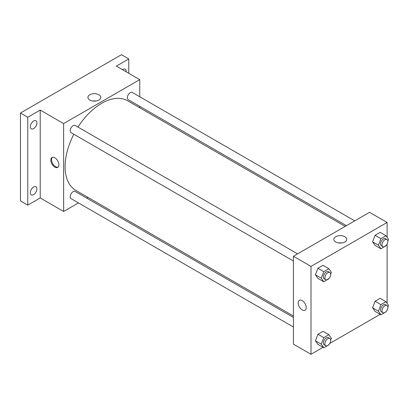 <?xml version="1.0" encoding="UTF-8"?>
<svg xmlns="http://www.w3.org/2000/svg" width="409" height="409" viewBox="0 0 409 409"><rect width="100%" height="100%" fill="white"/><g stroke="black" fill="none" stroke-linecap="round" stroke-linejoin="round"><path stroke-width="0.61" d="M78.462 202.91L63.63 211.473L40.21 197.951L27.771 205.134L20.45 200.911L20.45 113.022L121.447 54.714L128.763 58.937L128.763 73.303M87.991 197.409L86.739 198.13M33.625 194.607A4.657 2.689 -60 0 1 31.294 194.837A4.657 2.689 -60 0 1 30.583 191.105A4.657 2.689 -60 0 1 33.625 187A4.657 2.689 -60 0 1 35.951 186.77A4.657 2.689 -60 0 1 36.667 190.502A4.657 2.689 -60 0 1 33.625 194.607M33.625 128.62A4.657 2.689 -60 0 1 31.294 128.85A4.657 2.689 -60 0 1 30.583 125.118A4.657 2.689 -60 0 1 33.625 121.013A4.657 2.689 -60 0 1 35.951 120.783A4.657 2.689 -60 0 1 36.667 124.515A4.657 2.689 -60 0 1 33.625 128.62M40.21 197.951L40.21 110.062L27.771 117.245L20.45 113.022M27.771 205.134L27.771 117.245M63.63 211.473L63.63 123.584L40.21 110.062M63.63 123.584L139.74 79.643L116.325 66.12L128.763 58.937M89.811 100.021A6.447 3.722 180 0 1 87.925 97.388A6.447 3.722 180 0 1 94.367 93.666A6.447 3.722 180 0 1 100.813 97.388A6.447 3.722 180 0 1 96.836 100.824A6.447 3.722 180 0 1 89.811 100.021M122.536 69.709A4.657 2.689 -60 0 1 122.91 69.469A4.657 2.689 -60 0 1 125.241 69.233A4.657 2.689 -60 0 1 126.182 71.81M73.825 134.249A51.749 29.877 120 0 0 65.092 166.683A51.749 29.877 120 0 0 75.813 190.374L293.432 316.014M345.181 226.381L127.562 100.742A51.749 29.877 120 0 0 77.966 127.081M139.74 79.643L139.74 96.764M139.74 106.325L139.74 107.772M354.715 220.88L132.327 92.485A4.141 2.393 120 0 0 129.137 93.595A4.141 2.393 120 0 0 127.332 97.761A4.141 2.393 120 0 0 128.186 99.653L346.433 225.661M293.432 317.461L75.184 191.458A4.141 2.393 120 0 0 71.994 192.567A4.141 2.393 120 0 0 70.184 196.734A4.141 2.393 120 0 0 71.043 198.631L293.432 327.026M293.432 261.039L71.043 132.644A4.141 2.393 -60 0 1 71.043 127.864A4.141 2.393 -60 0 1 75.184 125.476L297.573 253.871M58.87 164.781A5.69 3.287 60 0 1 57.695 167.388A5.69 3.287 60 0 1 51.999 164.101A5.69 3.287 60 0 1 51.999 157.526A5.69 3.287 60 0 1 56.386 159.055A5.69 3.287 60 0 1 58.87 164.781M58.037 167.133A5.69 3.287 60 0 1 52.741 163.677A5.69 3.287 60 0 1 52.393 157.358M92.807 100.997A6.447 3.722 180 0 1 95.931 100.997M323.038 347.333L310.998 354.286L293.432 344.148L293.432 256.259L369.547 212.317L387.108 222.455L387.108 237.286M387.108 310.119L386.914 310.457M380.181 314.342L329.766 343.453M375.089 245.42L372.553 241.811L375.089 235.277L380.16 232.353L375.089 235.277L372.553 241.811L375.089 245.42L380.943 248.8L378.407 245.19L380.943 238.657L386.014 235.732L388.55 239.337L387.86 241.121M317.946 344.393L315.411 340.789L317.946 334.255L323.018 331.326L317.946 334.255L315.411 340.789L317.946 344.393L323.8 347.773L321.264 344.168L323.8 337.635L328.872 334.705L331.408 338.315L330.717 340.094M387.108 244.132L387.108 303.274M310.998 354.286L310.998 266.402L387.108 222.455M375.089 311.402L372.553 307.798L375.089 301.264L380.16 298.335L375.089 301.264L372.553 307.798L375.089 311.402L380.943 314.782L378.407 311.177L380.943 304.644L386.014 301.714L388.55 305.324L387.86 307.103M317.946 278.411L315.411 274.802L317.946 268.268L323.018 265.344L317.946 268.268L315.411 274.802L317.946 278.411L323.8 281.791L321.264 278.186L323.8 271.648L328.872 268.723L331.408 272.328L330.717 274.112M310.998 266.402L293.432 256.259M335.712 241.99A6.447 3.722 180 0 1 333.826 239.357A6.447 3.722 180 0 1 340.273 235.635A6.447 3.722 180 0 1 346.714 239.357A6.447 3.722 180 0 1 342.737 242.798A6.447 3.722 180 0 1 335.712 241.99M306.239 307.599A5.69 3.287 60 0 1 305.063 310.206A5.69 3.287 60 0 1 299.368 306.919A5.69 3.287 60 0 1 299.368 300.344A5.69 3.287 60 0 1 303.754 301.868A5.69 3.287 60 0 1 306.239 307.599M305.063 310.201A5.69 3.287 60 0 1 299.368 306.919A5.69 3.287 60 0 1 299.368 300.344M338.708 242.966A6.447 3.722 180 0 1 341.832 242.966M329.025 278.463L323.8 281.791M329.869 272.517L328.407 271.673A4.141 2.393 120 0 0 325.216 272.783A4.141 2.393 120 0 0 323.407 276.949A4.141 2.393 120 0 0 324.265 278.841L325.728 279.69A4.141 2.393 120 0 0 329.869 277.297A4.141 2.393 120 0 0 329.869 272.517A4.141 2.393 120 0 0 326.679 273.626A4.141 2.393 120 0 0 324.874 277.793A4.141 2.393 120 0 0 325.728 279.69M321.264 278.186L315.411 274.802M323.8 271.648L317.946 268.268M328.872 268.723L323.018 265.344M386.173 245.472L380.943 248.8M387.011 239.526L385.549 238.682A4.141 2.393 120 0 0 382.359 239.792A4.141 2.393 120 0 0 380.554 243.953A4.141 2.393 120 0 0 381.408 245.85L382.875 246.693A4.141 2.393 120 0 0 387.011 244.306A4.141 2.393 120 0 0 387.011 239.526A4.141 2.393 120 0 0 383.821 240.635A4.141 2.393 120 0 0 382.016 244.802A4.141 2.393 120 0 0 382.875 246.693M378.407 245.19L372.553 241.811M380.943 238.657L375.089 235.277M386.014 235.732L380.16 232.353M329.025 344.444L328.872 344.848L323.8 347.773M329.869 338.499L328.407 337.655A4.141 2.393 120 0 0 325.216 338.764A4.141 2.393 120 0 0 323.407 342.931A4.141 2.393 120 0 0 324.265 344.828L325.728 345.671A4.141 2.393 120 0 0 329.869 343.279A4.141 2.393 120 0 0 329.869 338.499A4.141 2.393 120 0 0 326.679 339.608A4.141 2.393 120 0 0 324.874 343.775A4.141 2.393 120 0 0 325.728 345.671M321.264 344.168L315.411 340.789M323.8 337.635L317.946 334.255M328.872 334.705L323.018 331.326M386.173 311.454L386.014 311.857L380.943 314.782M387.011 305.508L385.549 304.664A4.141 2.393 120 0 0 382.359 305.774A4.141 2.393 120 0 0 380.554 309.94A4.141 2.393 120 0 0 381.408 311.837L382.875 312.68A4.141 2.393 120 0 0 387.011 310.288A4.141 2.393 120 0 0 387.011 305.508A4.141 2.393 120 0 0 383.821 306.617A4.141 2.393 120 0 0 382.016 310.784A4.141 2.393 120 0 0 382.875 312.68M378.407 311.177L372.553 307.798M380.943 304.644L375.089 301.264M386.014 301.714L380.16 298.335"/></g></svg>
